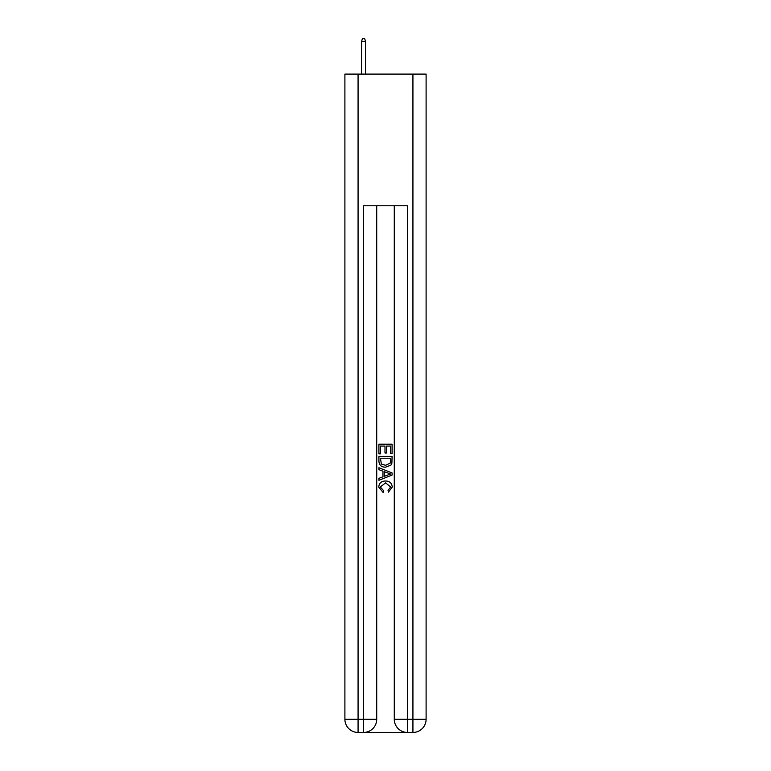 <?xml version="1.0" encoding="UTF-8"?>
<svg xmlns="http://www.w3.org/2000/svg" width="771" height="771" viewBox="0 0 771 771"><rect width="100%" height="100%" fill="white"/><g stroke="black" fill="none" stroke-linecap="round" stroke-linejoin="round"><path stroke-width="1.16" d="M364.538 732.45L406.462 732.45M358.072 74.103L358.072 719.285L344.897 719.285L344.897 74.103L426.103 74.103L426.103 719.285L412.928 719.285L412.928 74.103M407.445 732.45L407.445 719.285L394.28 719.285A13.165 13.165 0 0 0 407.445 732.45L412.928 732.45L412.928 719.285L407.445 719.285L407.445 205.77L363.555 205.77L363.555 719.285L358.072 719.285L358.072 732.45L363.555 732.45A13.165 13.165 0 0 0 376.72 719.285L363.555 719.285L363.555 732.45M376.72 205.77L376.72 719.285M394.28 719.285L394.28 205.77M412.928 732.45A13.165 13.165 0 0 0 426.103 719.285M344.897 719.285A13.165 13.165 0 0 0 358.072 732.45M378.918 453.83L378.918 444.212L392.082 444.212L392.082 453.493L390.56 453.493L390.56 446.072L386.512 446.072L386.512 452.991L384.989 452.991L384.989 446.072L380.44 446.072L380.44 453.83L378.918 453.83M378.918 461.077L378.918 456.365L392.082 456.365L391.89 463.198L390.955 465.106L385.567 467.168C381.356 467.187 379.139 465.154 378.918 461.077M380.44 458.225L381.366 464.046L385.596 465.308L390.29 463.072L390.56 458.225L380.44 458.225M378.918 469.703L378.918 467.727L392.082 472.96L392.082 475.052L378.918 480.285L378.918 478.309L382.965 476.815L382.965 471.197L378.918 469.703M388.131 473.105L384.488 471.756L384.488 476.256L390.56 474.001L388.131 473.105M380.267 486.944L383.563 490.635L383.129 492.486L378.744 487.118C379.101 483.07 381.385 481.037 385.596 481.008C389.644 481.094 391.861 483.118 392.256 487.079L388.43 492.149L388.025 490.298L390.733 486.993L385.606 482.868L380.267 486.944M365.531 74.103L365.531 41.403L361.58 41.403L361.58 74.103M361.58 41.403L362.457 38.55L364.654 38.55L365.531 41.403"/></g></svg>
